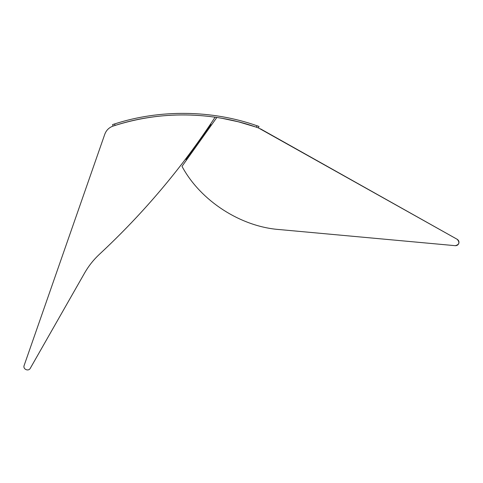 <?xml version="1.0" encoding="UTF-8"?>
<svg xmlns="http://www.w3.org/2000/svg" width="483" height="483" viewBox="0 0 483 483"><rect width="100%" height="100%" fill="white"/><g stroke="black" fill="none" stroke-linecap="round" stroke-linejoin="round"><path stroke-width="0.72" d="M104.799 134.214L24.15 365.45L104.799 134.214C106.296 130.229 109.055 127.518 113.07 126.093C146.397 115.286 180.407 112.322 215.104 117.2C182.085 167.577 143.523 213.281 99.42 254.299C143.523 213.281 182.085 167.577 215.104 117.2C180.407 112.322 146.397 115.286 113.07 126.093C109.055 127.518 106.296 130.229 104.799 134.214L24.15 365.45C22.641 369.157 28.509 371.825 30.314 368.251L84.658 272.925C88.631 265.97 93.551 259.757 99.42 254.299C93.551 259.757 88.631 265.97 84.658 272.925L30.314 368.251M279.886 229.6C240.848 226.925 200.481 200.85 182.006 166.357C200.481 200.85 240.848 226.925 279.886 229.6L455.27 245.684C459.273 244.609 459.931 242.49 457.244 239.333L260.458 128.84L457.244 239.333C458.669 240.268 459.206 241.566 458.85 243.233C458.234 244.893 457.039 245.714 455.27 245.684L279.886 229.6L455.27 245.684C457.039 245.714 458.234 244.893 458.85 243.233M216.849 117.46C231.049 119.621 244.911 123.111 258.441 127.929C244.911 123.111 231.049 119.621 216.849 117.46L182.006 166.357M258.973 126.449L258.55 126.298L258.973 126.449L258.441 127.929L457.244 239.333M222.252 118.347L237.908 121.698M239.145 122.018L255.827 127.011M84.658 272.925C88.631 265.97 93.551 259.757 99.42 254.299C129.106 226.708 156.353 196.889 181.155 164.842M227.095 119.259L238.004 121.722M239.079 122L255.785 126.999M185.478 159.197L185.919 159.511L210.896 124.457L210.485 124.167M258.55 126.298L256.998 125.755C259.54 126.649 259.54 126.649 256.998 125.755C212.17 109.907 159.782 109.243 114.574 123.956C112.008 124.783 112.008 124.783 114.574 123.956L114.073 124.113M113.976 124.149L113.632 124.258M114.073 124.119L113.348 124.348M256.497 127.24L256.485 127.24C211.965 111.501 159.951 110.842 115.063 125.447L115.051 125.453M113.07 126.093L112.581 124.602L113.39 124.336M258.29 126.208L256.998 125.755L256.455 127.228M209.525 116.469L210.274 116.554M210.516 116.584L208.855 116.385M137.498 119.579L137.8 119.512M161.455 115.944L161.123 115.98M186.178 114.924L186.661 114.93M185.309 114.912L185.001 114.912M256.986 125.749L255.435 125.224M115.063 125.447L114.574 123.956L113.336 124.354M114.211 124.071L113.251 124.379M113.064 124.445L112.581 124.602"/></g></svg>

